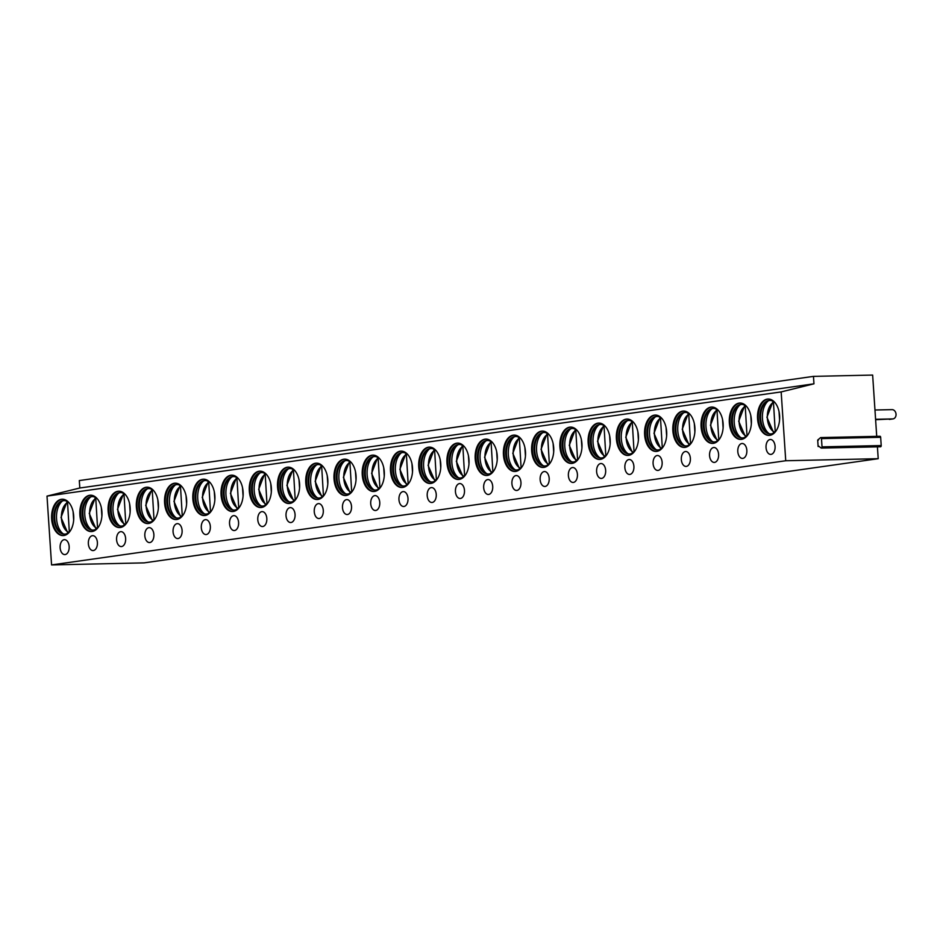 <?xml version="1.0" encoding="UTF-8"?>
<svg xmlns="http://www.w3.org/2000/svg" width="940" height="940" viewBox="0 0 940 940"><rect width="100%" height="100%" fill="white"/><g stroke="black" fill="none" stroke-linecap="round" stroke-linejoin="round"><path stroke-width="1.41" d="M818.117 446.5L817.694 440.061L820.397 437.781A1.116 0.681 88.7 0 1 821.478 438.604L822.018 446.864A1.116 0.681 88.7 0 1 821.067 447.969L818.517 446.03L818.117 446.5L819.104 446.477M877.42 446.841L878.207 458.697L785.734 460.741L781.164 391.921L813.958 383.814L813.464 376.376L872.649 375.072L876.715 436.348M878.207 458.697L144.043 562.884L51.571 564.928L47 496.109L79.806 488.001L79.301 480.575L813.464 376.376M879.582 436.477A1.116 0.681 88.7 0 1 880.663 437.3L881.203 445.56A1.116 0.681 88.7 0 1 880.251 446.664M813.958 383.814L79.806 488.001M781.164 391.921L47 496.109M785.734 460.741L51.571 564.928M767.381 399.089A18.189 11.069 88.7 0 1 768.192 399.03A18.189 11.069 88.7 0 1 779.636 416.314A18.189 11.069 88.7 0 1 769.789 435.326A18.189 11.069 88.7 0 1 768.991 435.396A18.189 11.069 88.7 0 1 757.534 418.112A18.189 11.069 88.7 0 1 767.381 399.089M775.077 446.3A7.461 4.547 -91.3 0 0 770.4 439.485A7.461 4.547 -91.3 0 0 766.041 447.581A7.461 4.547 -91.3 0 0 770.73 454.408A7.461 4.547 -91.3 0 0 775.077 446.3M739.145 403.107A18.189 11.069 88.7 0 1 739.945 403.037A18.189 11.069 88.7 0 1 751.401 420.321A18.189 11.069 88.7 0 1 741.554 439.332A18.189 11.069 88.7 0 1 740.755 439.403A18.189 11.069 88.7 0 1 729.299 422.119A18.189 11.069 88.7 0 1 739.145 403.107M746.842 450.307A7.461 4.547 -91.3 0 0 742.165 443.492A7.461 4.547 -91.3 0 0 737.806 451.599A7.461 4.547 -91.3 0 0 742.494 458.414A7.461 4.547 -91.3 0 0 746.842 450.307M710.91 407.114A18.189 11.069 88.7 0 1 711.709 407.044A18.189 11.069 88.7 0 1 723.166 424.328A18.189 11.069 88.7 0 1 713.319 443.351A18.189 11.069 88.7 0 1 712.52 443.41A18.189 11.069 88.7 0 1 701.064 426.137A18.189 11.069 88.7 0 1 710.91 407.114M718.607 454.314A7.461 4.547 -91.3 0 0 713.918 447.499A7.461 4.547 -91.3 0 0 709.571 455.606A7.461 4.547 -91.3 0 0 714.259 462.421A7.461 4.547 -91.3 0 0 718.607 454.314M682.675 411.121A18.189 11.069 88.7 0 1 683.474 411.05A18.189 11.069 88.7 0 1 694.93 428.335A18.189 11.069 88.7 0 1 685.084 447.358A18.189 11.069 88.7 0 1 684.273 447.416A18.189 11.069 88.7 0 1 672.829 430.144A18.189 11.069 88.7 0 1 682.675 411.121M690.371 458.321A7.461 4.547 -91.3 0 0 685.683 451.505A7.461 4.547 -91.3 0 0 681.336 459.613A7.461 4.547 -91.3 0 0 686.012 466.428A7.461 4.547 -91.3 0 0 690.371 458.321M654.44 415.128A18.189 11.069 88.7 0 1 655.239 415.057A18.189 11.069 88.7 0 1 666.683 432.341A18.189 11.069 88.7 0 1 656.849 451.365A18.189 11.069 88.7 0 1 656.038 451.423A18.189 11.069 88.7 0 1 644.593 434.151A18.189 11.069 88.7 0 1 654.44 415.128M662.136 462.339A7.461 4.547 -91.3 0 0 657.448 455.512A7.461 4.547 -91.3 0 0 653.1 463.62A7.461 4.547 -91.3 0 0 657.777 470.435A7.461 4.547 -91.3 0 0 662.136 462.339M626.205 419.134A18.189 11.069 88.7 0 1 627.004 419.064A18.189 11.069 88.7 0 1 638.448 436.348A18.189 11.069 88.7 0 1 628.602 455.371A18.189 11.069 88.7 0 1 627.803 455.43A18.189 11.069 88.7 0 1 616.358 438.157A18.189 11.069 88.7 0 1 626.205 419.134M633.901 466.346A7.461 4.547 -91.3 0 0 629.212 459.519A7.461 4.547 -91.3 0 0 624.865 467.627A7.461 4.547 -91.3 0 0 629.542 474.441A7.461 4.547 -91.3 0 0 633.901 466.346M597.957 423.141A18.189 11.069 88.7 0 1 598.768 423.071A18.189 11.069 88.7 0 1 610.213 440.355A18.189 11.069 88.7 0 1 600.366 459.378A18.189 11.069 88.7 0 1 599.567 459.437A18.189 11.069 88.7 0 1 588.123 442.164A18.189 11.069 88.7 0 1 597.957 423.141M605.654 470.353A7.461 4.547 -91.3 0 0 600.977 463.526A7.461 4.547 -91.3 0 0 596.618 471.633A7.461 4.547 -91.3 0 0 601.306 478.448A7.461 4.547 -91.3 0 0 605.654 470.353M569.722 427.148A18.189 11.069 88.7 0 1 570.533 427.077A18.189 11.069 88.7 0 1 581.978 444.362A18.189 11.069 88.7 0 1 572.131 463.385A18.189 11.069 88.7 0 1 571.332 463.444A18.189 11.069 88.7 0 1 559.876 446.171A18.189 11.069 88.7 0 1 569.722 427.148M577.418 474.359A7.461 4.547 -91.3 0 0 572.742 467.532A7.461 4.547 -91.3 0 0 568.383 475.64A7.461 4.547 -91.3 0 0 573.071 482.455A7.461 4.547 -91.3 0 0 577.418 474.359M541.487 431.155A18.189 11.069 88.7 0 1 542.286 431.084A18.189 11.069 88.7 0 1 553.742 448.368A18.189 11.069 88.7 0 1 543.896 467.392A18.189 11.069 88.7 0 1 543.097 467.45A18.189 11.069 88.7 0 1 531.64 450.178A18.189 11.069 88.7 0 1 541.487 431.155M549.183 478.366A7.461 4.547 -91.3 0 0 544.507 471.539A7.461 4.547 -91.3 0 0 540.148 479.647A7.461 4.547 -91.3 0 0 544.836 486.462A7.461 4.547 -91.3 0 0 549.183 478.366M513.252 435.161A18.189 11.069 88.7 0 1 514.051 435.091A18.189 11.069 88.7 0 1 525.507 452.375A18.189 11.069 88.7 0 1 515.661 471.398A18.189 11.069 88.7 0 1 514.861 471.457A18.189 11.069 88.7 0 1 503.405 454.185A18.189 11.069 88.7 0 1 513.252 435.161M520.948 482.373A7.461 4.547 -91.3 0 0 516.272 475.546A7.461 4.547 -91.3 0 0 511.912 483.654A7.461 4.547 -91.3 0 0 516.601 490.469A7.461 4.547 -91.3 0 0 520.948 482.373M485.017 439.168A18.189 11.069 88.7 0 1 485.815 439.098A18.189 11.069 88.7 0 1 497.272 456.382A18.189 11.069 88.7 0 1 487.425 475.405A18.189 11.069 88.7 0 1 486.615 475.476A18.189 11.069 88.7 0 1 475.17 458.191A18.189 11.069 88.7 0 1 485.017 439.168M492.713 486.38A7.461 4.547 -91.3 0 0 488.024 479.553A7.461 4.547 -91.3 0 0 483.677 487.66A7.461 4.547 -91.3 0 0 488.353 494.475A7.461 4.547 -91.3 0 0 492.713 486.38M456.781 443.175A18.189 11.069 88.7 0 1 457.58 443.104A18.189 11.069 88.7 0 1 469.025 460.389A18.189 11.069 88.7 0 1 459.19 479.412A18.189 11.069 88.7 0 1 458.379 479.482A18.189 11.069 88.7 0 1 446.935 462.198A18.189 11.069 88.7 0 1 456.781 443.175M464.478 490.386A7.461 4.547 -91.3 0 0 459.789 483.571A7.461 4.547 -91.3 0 0 455.442 491.667A7.461 4.547 -91.3 0 0 460.118 498.482A7.461 4.547 -91.3 0 0 464.478 490.386M428.546 447.181A18.189 11.069 88.7 0 1 429.345 447.111A18.189 11.069 88.7 0 1 440.789 464.395A18.189 11.069 88.7 0 1 430.943 483.419A18.189 11.069 88.7 0 1 430.144 483.489A18.189 11.069 88.7 0 1 418.7 466.205A18.189 11.069 88.7 0 1 428.546 447.181M436.242 494.393A7.461 4.547 -91.3 0 0 431.554 487.578A7.461 4.547 -91.3 0 0 427.207 495.674A7.461 4.547 -91.3 0 0 431.883 502.489A7.461 4.547 -91.3 0 0 436.242 494.393M400.299 451.188A18.189 11.069 88.7 0 1 401.11 451.118A18.189 11.069 88.7 0 1 412.554 468.402A18.189 11.069 88.7 0 1 402.708 487.425A18.189 11.069 88.7 0 1 401.909 487.496A18.189 11.069 88.7 0 1 390.464 470.212A18.189 11.069 88.7 0 1 400.299 451.188M407.995 498.4A7.461 4.547 -91.3 0 0 403.319 491.585A7.461 4.547 -91.3 0 0 398.96 499.68A7.461 4.547 -91.3 0 0 403.648 506.496A7.461 4.547 -91.3 0 0 407.995 498.4M372.064 455.195A18.189 11.069 88.7 0 1 372.875 455.136A18.189 11.069 88.7 0 1 384.319 472.409A18.189 11.069 88.7 0 1 374.473 491.432A18.189 11.069 88.7 0 1 373.673 491.503A18.189 11.069 88.7 0 1 362.217 474.218A18.189 11.069 88.7 0 1 372.064 455.195M379.76 502.406A7.461 4.547 -91.3 0 0 375.084 495.591A7.461 4.547 -91.3 0 0 370.724 503.687A7.461 4.547 -91.3 0 0 375.413 510.502A7.461 4.547 -91.3 0 0 379.76 502.406M343.829 459.202A18.189 11.069 88.7 0 1 344.628 459.143A18.189 11.069 88.7 0 1 356.084 476.416A18.189 11.069 88.7 0 1 346.237 495.439A18.189 11.069 88.7 0 1 345.438 495.509A18.189 11.069 88.7 0 1 333.982 478.225A18.189 11.069 88.7 0 1 343.829 459.202M351.525 506.413A7.461 4.547 -91.3 0 0 346.848 499.598A7.461 4.547 -91.3 0 0 342.489 507.694A7.461 4.547 -91.3 0 0 347.177 514.521A7.461 4.547 -91.3 0 0 351.525 506.413M315.593 463.209A18.189 11.069 88.7 0 1 316.392 463.15A18.189 11.069 88.7 0 1 327.849 480.422A18.189 11.069 88.7 0 1 318.002 499.446A18.189 11.069 88.7 0 1 317.203 499.516A18.189 11.069 88.7 0 1 305.747 482.232A18.189 11.069 88.7 0 1 315.593 463.209M323.289 510.42A7.461 4.547 -91.3 0 0 318.613 503.605A7.461 4.547 -91.3 0 0 314.254 511.701A7.461 4.547 -91.3 0 0 318.942 518.528A7.461 4.547 -91.3 0 0 323.289 510.42M287.358 467.215A18.189 11.069 88.7 0 1 288.157 467.156A18.189 11.069 88.7 0 1 299.613 484.429A18.189 11.069 88.7 0 1 289.767 503.452A18.189 11.069 88.7 0 1 288.956 503.523A18.189 11.069 88.7 0 1 277.512 486.238A18.189 11.069 88.7 0 1 287.358 467.215M295.054 514.427A7.461 4.547 -91.3 0 0 290.366 507.612A7.461 4.547 -91.3 0 0 286.019 515.707A7.461 4.547 -91.3 0 0 290.695 522.534A7.461 4.547 -91.3 0 0 295.054 514.427M259.123 471.222A18.189 11.069 88.7 0 1 259.922 471.163A18.189 11.069 88.7 0 1 271.378 488.436A18.189 11.069 88.7 0 1 261.532 507.459A18.189 11.069 88.7 0 1 260.721 507.53A18.189 11.069 88.7 0 1 249.276 490.245A18.189 11.069 88.7 0 1 259.123 471.222M266.819 518.434A7.461 4.547 -91.3 0 0 262.131 511.619A7.461 4.547 -91.3 0 0 257.783 519.714A7.461 4.547 -91.3 0 0 262.46 526.541A7.461 4.547 -91.3 0 0 266.819 518.434M230.888 475.229A18.189 11.069 88.7 0 1 231.687 475.17A18.189 11.069 88.7 0 1 243.131 492.443A18.189 11.069 88.7 0 1 233.285 511.466A18.189 11.069 88.7 0 1 232.486 511.536A18.189 11.069 88.7 0 1 221.041 494.252A18.189 11.069 88.7 0 1 230.888 475.229M238.584 522.44A7.461 4.547 -91.3 0 0 233.895 515.625A7.461 4.547 -91.3 0 0 229.548 523.721A7.461 4.547 -91.3 0 0 234.225 530.548A7.461 4.547 -91.3 0 0 238.584 522.44M202.641 479.236A18.189 11.069 88.7 0 1 203.451 479.177A18.189 11.069 88.7 0 1 214.896 496.449A18.189 11.069 88.7 0 1 205.049 515.472A18.189 11.069 88.7 0 1 204.25 515.543A18.189 11.069 88.7 0 1 192.806 498.259A18.189 11.069 88.7 0 1 202.641 479.236M210.337 526.447A7.461 4.547 -91.3 0 0 205.66 519.632A7.461 4.547 -91.3 0 0 201.301 527.728A7.461 4.547 -91.3 0 0 205.989 534.554A7.461 4.547 -91.3 0 0 210.337 526.447M174.405 483.242A18.189 11.069 88.7 0 1 175.216 483.184A18.189 11.069 88.7 0 1 186.661 500.468A18.189 11.069 88.7 0 1 176.814 519.479A18.189 11.069 88.7 0 1 176.015 519.55A18.189 11.069 88.7 0 1 164.559 502.265A18.189 11.069 88.7 0 1 174.405 483.242M182.101 530.454A7.461 4.547 -91.3 0 0 177.425 523.639A7.461 4.547 -91.3 0 0 173.066 531.735A7.461 4.547 -91.3 0 0 177.754 538.561A7.461 4.547 -91.3 0 0 182.101 530.454M146.17 487.261A18.189 11.069 88.7 0 1 146.969 487.19A18.189 11.069 88.7 0 1 158.425 504.474A18.189 11.069 88.7 0 1 148.579 523.486A18.189 11.069 88.7 0 1 147.78 523.557A18.189 11.069 88.7 0 1 136.323 506.272A18.189 11.069 88.7 0 1 146.17 487.261M153.866 534.461A7.461 4.547 -91.3 0 0 149.19 527.645A7.461 4.547 -91.3 0 0 144.831 535.753A7.461 4.547 -91.3 0 0 149.519 542.568A7.461 4.547 -91.3 0 0 153.866 534.461M117.935 491.268A18.189 11.069 88.7 0 1 118.734 491.197A18.189 11.069 88.7 0 1 130.19 508.481A18.189 11.069 88.7 0 1 120.344 527.505A18.189 11.069 88.7 0 1 119.544 527.563A18.189 11.069 88.7 0 1 108.088 510.291A18.189 11.069 88.7 0 1 117.935 491.268M125.631 538.467A7.461 4.547 -91.3 0 0 120.954 531.652A7.461 4.547 -91.3 0 0 116.595 539.76A7.461 4.547 -91.3 0 0 121.284 546.575A7.461 4.547 -91.3 0 0 125.631 538.467M89.7 495.274A18.189 11.069 88.7 0 1 90.498 495.204A18.189 11.069 88.7 0 1 101.955 512.488A18.189 11.069 88.7 0 1 92.108 531.511A18.189 11.069 88.7 0 1 91.309 531.57A18.189 11.069 88.7 0 1 79.853 514.298A18.189 11.069 88.7 0 1 89.7 495.274M97.396 542.474A7.461 4.547 -91.3 0 0 92.708 535.659A7.461 4.547 -91.3 0 0 88.36 543.766A7.461 4.547 -91.3 0 0 93.037 550.582A7.461 4.547 -91.3 0 0 97.396 542.474M61.464 499.281A18.189 11.069 88.7 0 1 62.263 499.211A18.189 11.069 88.7 0 1 73.72 516.495A18.189 11.069 88.7 0 1 63.873 535.518A18.189 11.069 88.7 0 1 63.062 535.577A18.189 11.069 88.7 0 1 51.618 518.304A18.189 11.069 88.7 0 1 61.464 499.281M69.16 546.493A7.461 4.547 -91.3 0 0 64.472 539.666A7.461 4.547 -91.3 0 0 60.125 547.773A7.461 4.547 -91.3 0 0 64.801 554.588A7.461 4.547 -91.3 0 0 69.16 546.493M769.355 435.373A18.189 11.069 -91.3 0 1 758.263 417.795A18.189 11.069 -91.3 0 1 768.121 399.077A18.189 11.069 88.7 0 1 768.556 399.03M775.136 402.802A16.791 10.223 88.7 0 0 769.695 400.393A16.791 10.223 88.7 0 0 768.955 400.452A16.791 10.223 -91.3 0 0 759.873 418.018A16.791 10.223 -91.3 0 0 770.436 433.963A16.791 10.223 -91.3 0 0 771.176 433.904A16.791 10.223 88.7 0 0 775.77 431.319M770.812 433.951A16.791 10.223 -91.3 0 1 767.909 433.152A16.791 10.223 -91.3 0 1 760.589 417.384A16.791 10.223 -91.3 0 1 767.205 401.321A16.791 10.223 -91.3 0 1 769.695 400.44A16.791 10.223 88.7 0 1 770.072 400.393M768.403 400.757A18.189 11.069 -91.3 0 0 762.411 417.348A18.189 11.069 -91.3 0 0 769.12 433.657M773.42 401.451L775.241 431.848M779.025 411.485L779.577 419.898M741.12 439.391A18.189 11.069 -91.3 0 1 730.027 421.802A18.189 11.069 -91.3 0 1 739.886 403.084A18.189 11.069 88.7 0 1 740.32 403.037M746.9 406.809A16.791 10.223 88.7 0 0 741.46 404.4A16.791 10.223 88.7 0 0 740.72 404.459A16.791 10.223 -91.3 0 0 731.625 422.025A16.791 10.223 -91.3 0 0 742.201 437.97A16.791 10.223 -91.3 0 0 742.941 437.911A16.791 10.223 88.7 0 0 747.535 435.338M742.565 437.958A16.791 10.223 -91.3 0 1 739.674 437.159A16.791 10.223 -91.3 0 1 732.354 421.402A16.791 10.223 -91.3 0 1 738.969 405.328A16.791 10.223 -91.3 0 1 741.46 404.447A16.791 10.223 88.7 0 1 741.825 404.4M740.168 404.776A18.189 11.069 -91.3 0 0 734.175 421.355A18.189 11.069 -91.3 0 0 740.885 437.664M750.778 415.492L751.342 423.905M745.173 405.457L747.006 435.855M712.884 443.398A18.189 11.069 -91.3 0 1 701.792 425.808A18.189 11.069 -91.3 0 1 711.65 407.09A18.189 11.069 88.7 0 1 712.085 407.044M718.665 410.815A16.791 10.223 88.7 0 0 713.225 408.406A16.791 10.223 88.7 0 0 712.485 408.465A16.791 10.223 -91.3 0 0 703.39 426.031A16.791 10.223 -91.3 0 0 713.965 441.976A16.791 10.223 -91.3 0 0 714.706 441.918A16.791 10.223 88.7 0 0 719.3 439.344M714.33 441.964A16.791 10.223 -91.3 0 1 711.439 441.166A16.791 10.223 -91.3 0 1 704.119 425.409A16.791 10.223 -91.3 0 1 710.734 409.335A16.791 10.223 -91.3 0 1 713.225 408.454A16.791 10.223 88.7 0 1 713.589 408.406M711.921 408.782A18.189 11.069 -91.3 0 0 705.94 425.362A18.189 11.069 -91.3 0 0 712.649 441.671M722.543 419.498L723.107 427.912M716.938 409.464L718.771 439.861M684.649 447.405A18.189 11.069 -91.3 0 1 673.557 429.815A18.189 11.069 -91.3 0 1 683.415 411.097A18.189 11.069 88.7 0 1 683.85 411.05M690.43 414.822A16.791 10.223 88.7 0 0 684.99 412.413A16.791 10.223 88.7 0 0 684.25 412.472A16.791 10.223 -91.3 0 0 675.155 430.038A16.791 10.223 -91.3 0 0 685.73 445.983A16.791 10.223 -91.3 0 0 686.47 445.924A16.791 10.223 88.7 0 0 691.053 443.351M686.094 445.971A16.791 10.223 -91.3 0 1 683.204 445.172A16.791 10.223 -91.3 0 1 675.872 429.416A16.791 10.223 -91.3 0 1 682.499 413.341A16.791 10.223 -91.3 0 1 684.99 412.46A16.791 10.223 88.7 0 1 685.354 412.425M683.686 412.789A18.189 11.069 -91.3 0 0 677.705 429.369A18.189 11.069 -91.3 0 0 684.414 445.678M694.308 423.505L694.871 431.918M688.703 413.471L690.536 443.868M656.414 451.412A18.189 11.069 -91.3 0 1 645.322 433.822A18.189 11.069 -91.3 0 1 655.18 415.104A18.189 11.069 88.7 0 1 655.603 415.057M662.195 418.829A16.791 10.223 88.7 0 0 656.755 416.42A16.791 10.223 88.7 0 0 656.014 416.479A16.791 10.223 -91.3 0 0 646.92 434.045A16.791 10.223 -91.3 0 0 657.495 449.99A16.791 10.223 -91.3 0 0 658.235 449.931A16.791 10.223 88.7 0 0 662.817 447.358M657.859 449.978A16.791 10.223 -91.3 0 1 654.957 449.179A16.791 10.223 -91.3 0 1 647.636 433.422A16.791 10.223 -91.3 0 1 654.264 417.348A16.791 10.223 -91.3 0 1 656.743 416.467A16.791 10.223 88.7 0 1 657.119 416.432M655.45 416.796A18.189 11.069 -91.3 0 0 649.47 433.375A18.189 11.069 -91.3 0 0 656.179 449.684M666.072 427.512L666.636 435.925M660.468 417.478L662.289 447.875M628.178 455.418A18.189 11.069 -91.3 0 1 617.087 437.829A18.189 11.069 -91.3 0 1 626.945 419.111A18.189 11.069 88.7 0 1 627.368 419.064M633.959 422.836A16.791 10.223 88.7 0 0 628.508 420.427A16.791 10.223 88.7 0 0 627.767 420.497A16.791 10.223 -91.3 0 0 618.684 438.052A16.791 10.223 -91.3 0 0 629.248 453.997A16.791 10.223 -91.3 0 0 629.988 453.938A16.791 10.223 88.7 0 0 634.582 451.365M629.624 453.985A16.791 10.223 -91.3 0 1 626.721 453.186A16.791 10.223 -91.3 0 1 619.401 437.429A16.791 10.223 -91.3 0 1 626.028 421.355A16.791 10.223 -91.3 0 1 628.508 420.474A16.791 10.223 88.7 0 1 628.884 420.439M627.215 420.803A18.189 11.069 -91.3 0 0 621.234 437.382A18.189 11.069 -91.3 0 0 627.943 453.691M637.837 431.519L638.389 439.932M632.232 421.484L634.053 451.882M599.932 459.425A18.189 11.069 -91.3 0 1 588.84 441.835A18.189 11.069 -91.3 0 1 598.698 423.118A18.189 11.069 88.7 0 1 599.133 423.071M605.712 426.842A16.791 10.223 88.7 0 0 600.272 424.434A16.791 10.223 88.7 0 0 599.532 424.504A16.791 10.223 -91.3 0 0 590.449 442.059A16.791 10.223 -91.3 0 0 601.013 458.003A16.791 10.223 -91.3 0 0 601.753 457.945A16.791 10.223 88.7 0 0 606.347 455.371M601.389 457.991A16.791 10.223 -91.3 0 1 598.486 457.193A16.791 10.223 -91.3 0 1 591.166 441.436A16.791 10.223 -91.3 0 1 597.781 425.362A16.791 10.223 -91.3 0 1 600.272 424.481A16.791 10.223 88.7 0 1 600.648 424.445M598.98 424.81A18.189 11.069 -91.3 0 0 592.999 441.389A18.189 11.069 -91.3 0 0 599.708 457.698M609.602 435.526L610.154 443.939M603.997 425.491L605.818 455.888M571.696 463.432A18.189 11.069 -91.3 0 1 560.604 445.854A18.189 11.069 -91.3 0 1 570.462 427.124A18.189 11.069 88.7 0 1 570.897 427.077M577.477 430.849A16.791 10.223 88.7 0 0 572.037 428.44A16.791 10.223 88.7 0 0 571.297 428.511A16.791 10.223 -91.3 0 0 562.214 446.065A16.791 10.223 -91.3 0 0 572.777 462.022A16.791 10.223 -91.3 0 0 573.518 461.951A16.791 10.223 88.7 0 0 578.112 459.378M573.153 461.998A16.791 10.223 -91.3 0 1 570.251 461.199A16.791 10.223 -91.3 0 1 562.931 445.443A16.791 10.223 -91.3 0 1 569.546 429.369A16.791 10.223 -91.3 0 1 572.037 428.487A16.791 10.223 88.7 0 1 572.413 428.452M570.745 428.816A18.189 11.069 -91.3 0 0 564.752 445.396A18.189 11.069 -91.3 0 0 571.473 461.704M581.366 439.532L581.919 447.957M575.762 429.498L577.583 459.895M543.461 467.439A18.189 11.069 -91.3 0 1 532.369 449.861A18.189 11.069 -91.3 0 1 542.227 431.131A18.189 11.069 88.7 0 1 542.662 431.084M549.242 434.856A16.791 10.223 88.7 0 0 543.802 432.459A16.791 10.223 88.7 0 0 543.062 432.518A16.791 10.223 -91.3 0 0 533.979 450.072A16.791 10.223 -91.3 0 0 544.542 466.029A16.791 10.223 -91.3 0 0 545.282 465.958A16.791 10.223 88.7 0 0 549.877 463.385M544.906 466.005A16.791 10.223 -91.3 0 1 542.016 465.206A16.791 10.223 -91.3 0 1 534.696 449.449A16.791 10.223 -91.3 0 1 541.311 433.375A16.791 10.223 -91.3 0 1 543.802 432.494A16.791 10.223 88.7 0 1 544.166 432.459M542.509 432.823A18.189 11.069 -91.3 0 0 536.517 449.402A18.189 11.069 -91.3 0 0 543.226 465.711M553.12 443.539L553.684 451.964M547.515 433.505L549.348 463.902M515.226 471.445A18.189 11.069 -91.3 0 1 504.134 453.867A18.189 11.069 -91.3 0 1 513.992 435.149A18.189 11.069 88.7 0 1 514.427 435.091M521.007 438.863A16.791 10.223 88.7 0 0 515.567 436.466A16.791 10.223 88.7 0 0 514.826 436.524A16.791 10.223 -91.3 0 0 505.732 454.079A16.791 10.223 -91.3 0 0 516.307 470.035A16.791 10.223 -91.3 0 0 517.047 469.965A16.791 10.223 88.7 0 0 521.641 467.392M516.671 470.012A16.791 10.223 -91.3 0 1 513.78 469.213A16.791 10.223 -91.3 0 1 506.46 453.456A16.791 10.223 -91.3 0 1 513.076 437.382A16.791 10.223 -91.3 0 1 515.567 436.501A16.791 10.223 88.7 0 1 515.931 436.466M514.262 436.83A18.189 11.069 -91.3 0 0 508.281 453.409A18.189 11.069 -91.3 0 0 514.991 469.718M524.884 447.546L525.448 455.971M519.279 437.511L521.113 467.92M486.99 475.452A18.189 11.069 -91.3 0 1 475.899 457.874A18.189 11.069 -91.3 0 1 485.757 439.156A18.189 11.069 88.7 0 1 486.191 439.109M492.772 442.869A16.791 10.223 88.7 0 0 487.331 440.472A16.791 10.223 88.7 0 0 486.591 440.531A16.791 10.223 -91.3 0 0 477.497 458.086A16.791 10.223 -91.3 0 0 488.072 474.042A16.791 10.223 -91.3 0 0 488.812 473.983A16.791 10.223 88.7 0 0 493.394 471.398M488.436 474.019A16.791 10.223 -91.3 0 1 485.545 473.22A16.791 10.223 -91.3 0 1 478.213 457.463A16.791 10.223 -91.3 0 1 484.84 441.389A16.791 10.223 -91.3 0 1 487.331 440.507A16.791 10.223 88.7 0 1 487.696 440.472M486.027 440.837A18.189 11.069 -91.3 0 0 480.046 457.428A18.189 11.069 -91.3 0 0 486.755 473.725M496.649 451.553L497.213 459.977M491.044 441.518L492.877 471.927M458.755 479.459A18.189 11.069 -91.3 0 1 447.663 461.881A18.189 11.069 -91.3 0 1 457.522 443.163A18.189 11.069 88.7 0 1 457.956 443.116M464.536 446.876A16.791 10.223 88.7 0 0 459.096 444.479A16.791 10.223 88.7 0 0 458.356 444.538A16.791 10.223 -91.3 0 0 449.261 462.092A16.791 10.223 -91.3 0 0 459.836 478.049A16.791 10.223 -91.3 0 0 460.577 477.99A16.791 10.223 88.7 0 0 465.159 475.405M460.201 478.025A16.791 10.223 -91.3 0 1 457.298 477.226A16.791 10.223 -91.3 0 1 449.978 461.47A16.791 10.223 -91.3 0 1 456.605 445.396A16.791 10.223 -91.3 0 1 459.096 444.514A16.791 10.223 88.7 0 1 459.46 444.479M457.792 444.843A18.189 11.069 -91.3 0 0 451.811 461.434A18.189 11.069 -91.3 0 0 458.52 477.731M468.414 455.571L468.978 463.984M462.809 445.525L464.63 475.934M430.52 483.466A18.189 11.069 -91.3 0 1 419.428 465.888A18.189 11.069 -91.3 0 1 429.286 447.17A18.189 11.069 88.7 0 1 429.709 447.123M436.301 450.883A16.791 10.223 88.7 0 0 430.849 448.486A16.791 10.223 88.7 0 0 430.109 448.545A16.791 10.223 -91.3 0 0 421.026 466.099A16.791 10.223 -91.3 0 0 431.589 482.055A16.791 10.223 -91.3 0 0 432.329 481.997A16.791 10.223 88.7 0 0 436.924 479.412M431.965 482.032A16.791 10.223 -91.3 0 1 429.063 481.233A16.791 10.223 -91.3 0 1 421.743 465.476A16.791 10.223 -91.3 0 1 428.37 449.414A16.791 10.223 -91.3 0 1 430.849 448.521A16.791 10.223 88.7 0 1 431.225 448.486M429.556 448.85A18.189 11.069 -91.3 0 0 423.576 465.441A18.189 11.069 -91.3 0 0 430.285 481.738M440.179 459.578L440.731 467.991M434.574 449.531L436.395 479.94M402.285 487.472A18.189 11.069 -91.3 0 1 391.193 469.894A18.189 11.069 -91.3 0 1 401.039 451.177A18.189 11.069 88.7 0 1 401.474 451.13M408.054 454.889A16.791 10.223 88.7 0 0 402.614 452.493A16.791 10.223 88.7 0 0 401.873 452.551A16.791 10.223 -91.3 0 0 392.791 470.106A16.791 10.223 -91.3 0 0 403.354 486.062A16.791 10.223 -91.3 0 0 404.094 486.004A16.791 10.223 88.7 0 0 408.689 483.419M403.73 486.039A16.791 10.223 -91.3 0 1 400.828 485.24A16.791 10.223 -91.3 0 1 393.507 469.483A16.791 10.223 -91.3 0 1 400.123 453.421A16.791 10.223 -91.3 0 1 402.614 452.539A16.791 10.223 88.7 0 1 402.99 452.493M401.321 452.857A18.189 11.069 -91.3 0 0 395.34 469.448A18.189 11.069 -91.3 0 0 402.05 485.745M411.943 463.585L412.495 471.998M406.339 453.538L408.16 483.947M374.038 491.479A18.189 11.069 -91.3 0 1 362.946 473.901A18.189 11.069 -91.3 0 1 372.804 455.183A18.189 11.069 88.7 0 1 373.239 455.136M379.819 458.896A16.791 10.223 88.7 0 0 374.379 456.499A16.791 10.223 88.7 0 0 373.638 456.558A16.791 10.223 -91.3 0 0 364.555 474.113A16.791 10.223 -91.3 0 0 375.119 490.069A16.791 10.223 -91.3 0 0 375.859 490.01A16.791 10.223 88.7 0 0 380.453 487.425M375.495 490.046A16.791 10.223 -91.3 0 1 372.593 489.247A16.791 10.223 -91.3 0 1 365.272 473.49A16.791 10.223 -91.3 0 1 371.887 457.428A16.791 10.223 -91.3 0 1 374.379 456.546A16.791 10.223 88.7 0 1 374.755 456.499M373.086 456.863A18.189 11.069 -91.3 0 0 367.094 473.454A18.189 11.069 -91.3 0 0 373.815 489.752M383.708 467.591L384.26 476.004M378.103 457.545L379.924 487.954M345.803 495.486A18.189 11.069 -91.3 0 1 334.711 477.908A18.189 11.069 -91.3 0 1 344.569 459.19A18.189 11.069 88.7 0 1 345.004 459.143M351.584 462.903A16.791 10.223 88.7 0 0 346.143 460.506A16.791 10.223 88.7 0 0 345.403 460.565A16.791 10.223 -91.3 0 0 336.32 478.119A16.791 10.223 -91.3 0 0 346.884 494.076A16.791 10.223 -91.3 0 0 347.624 494.017A16.791 10.223 88.7 0 0 352.218 491.432M347.26 494.052A16.791 10.223 -91.3 0 1 344.357 493.265A16.791 10.223 -91.3 0 1 337.037 477.497A16.791 10.223 -91.3 0 1 343.652 461.434A16.791 10.223 -91.3 0 1 346.143 460.553A16.791 10.223 88.7 0 1 346.507 460.506M344.851 460.87A18.189 11.069 -91.3 0 0 338.858 477.461A18.189 11.069 -91.3 0 0 345.568 493.759M355.461 471.598L356.025 480.011M349.856 461.552L351.689 491.961M317.567 499.493A18.189 11.069 -91.3 0 1 306.475 481.914A18.189 11.069 -91.3 0 1 316.334 463.197A18.189 11.069 88.7 0 1 316.768 463.15M323.348 466.91A16.791 10.223 88.7 0 0 317.908 464.513A16.791 10.223 88.7 0 0 317.168 464.572A16.791 10.223 -91.3 0 0 308.073 482.126A16.791 10.223 -91.3 0 0 318.648 498.082A16.791 10.223 -91.3 0 0 319.389 498.024A16.791 10.223 88.7 0 0 323.983 495.439M319.012 498.059A16.791 10.223 -91.3 0 1 316.122 497.272A16.791 10.223 -91.3 0 1 308.802 481.503A16.791 10.223 -91.3 0 1 315.417 465.441A16.791 10.223 -91.3 0 1 317.908 464.56A16.791 10.223 88.7 0 1 318.272 464.513M316.604 464.877A18.189 11.069 -91.3 0 0 310.623 481.468A18.189 11.069 -91.3 0 0 317.332 497.777M327.226 475.605L327.79 484.018M321.621 465.57L323.454 495.968M289.332 503.499A18.189 11.069 -91.3 0 1 278.24 485.921A18.189 11.069 -91.3 0 1 288.098 467.204A18.189 11.069 88.7 0 1 288.533 467.156M295.113 470.916A16.791 10.223 88.7 0 0 289.673 468.52A16.791 10.223 88.7 0 0 288.933 468.578A16.791 10.223 -91.3 0 0 279.838 486.145A16.791 10.223 -91.3 0 0 290.413 502.089A16.791 10.223 -91.3 0 0 291.153 502.031A16.791 10.223 88.7 0 0 295.748 499.446M290.777 502.066A16.791 10.223 -91.3 0 1 287.887 501.279A16.791 10.223 -91.3 0 1 280.567 485.51A16.791 10.223 -91.3 0 1 287.182 469.448A16.791 10.223 -91.3 0 1 289.673 468.566A16.791 10.223 88.7 0 1 290.037 468.52M288.368 468.884A18.189 11.069 -91.3 0 0 282.388 485.475A18.189 11.069 -91.3 0 0 289.097 501.784M298.99 479.612L299.555 488.024M293.386 469.577L295.219 499.974M261.097 507.506A18.189 11.069 -91.3 0 1 250.005 489.928A18.189 11.069 -91.3 0 1 259.863 471.21A18.189 11.069 88.7 0 1 260.298 471.163M266.878 474.923A16.791 10.223 88.7 0 0 261.438 472.526A16.791 10.223 88.7 0 0 260.697 472.585A16.791 10.223 -91.3 0 0 251.603 490.151A16.791 10.223 -91.3 0 0 262.178 506.096A16.791 10.223 -91.3 0 0 262.918 506.037A16.791 10.223 88.7 0 0 267.5 503.452M262.542 506.072A16.791 10.223 -91.3 0 1 259.651 505.285A16.791 10.223 -91.3 0 1 252.32 489.517A16.791 10.223 -91.3 0 1 258.947 473.454A16.791 10.223 -91.3 0 1 261.438 472.573A16.791 10.223 88.7 0 1 261.802 472.526M260.133 472.89A18.189 11.069 -91.3 0 0 254.153 489.481A18.189 11.069 -91.3 0 0 260.862 505.791M270.755 483.618L271.319 492.031M265.151 473.584L266.972 503.981M232.862 511.513A18.189 11.069 -91.3 0 1 221.77 493.935A18.189 11.069 -91.3 0 1 231.628 475.217A18.189 11.069 88.7 0 1 232.051 475.17M238.643 478.942A16.791 10.223 88.7 0 0 233.191 476.533A16.791 10.223 88.7 0 0 232.45 476.592A16.791 10.223 -91.3 0 0 223.368 494.158A16.791 10.223 -91.3 0 0 233.942 510.103A16.791 10.223 -91.3 0 0 234.683 510.044A16.791 10.223 88.7 0 0 239.265 507.459M234.307 510.079A16.791 10.223 -91.3 0 1 231.405 509.292A16.791 10.223 -91.3 0 1 224.084 493.524A16.791 10.223 -91.3 0 1 230.711 477.461A16.791 10.223 -91.3 0 1 233.191 476.58A16.791 10.223 88.7 0 1 233.567 476.533M231.898 476.897A18.189 11.069 -91.3 0 0 225.917 493.488A18.189 11.069 -91.3 0 0 232.626 509.797M242.52 487.625L243.072 496.038M236.915 477.591L238.737 507.988M204.626 515.519A18.189 11.069 -91.3 0 1 193.534 497.941A18.189 11.069 -91.3 0 1 203.381 479.224A18.189 11.069 88.7 0 1 203.816 479.177M210.407 482.949A16.791 10.223 88.7 0 0 204.955 480.54A16.791 10.223 88.7 0 0 204.215 480.599A16.791 10.223 -91.3 0 0 195.132 498.165A16.791 10.223 -91.3 0 0 205.696 514.11A16.791 10.223 -91.3 0 0 206.436 514.051A16.791 10.223 88.7 0 0 211.03 511.466M206.072 514.098A16.791 10.223 -91.3 0 1 203.169 513.299A16.791 10.223 -91.3 0 1 195.849 497.53A16.791 10.223 -91.3 0 1 202.464 481.468A16.791 10.223 -91.3 0 1 204.955 480.587A16.791 10.223 88.7 0 1 205.331 480.54M203.663 480.904A18.189 11.069 -91.3 0 0 197.682 497.495A18.189 11.069 -91.3 0 0 204.391 513.804M214.285 491.632L214.837 500.045M208.68 481.597L210.501 511.995M176.379 519.526A18.189 11.069 -91.3 0 1 165.287 501.948A18.189 11.069 -91.3 0 1 175.145 483.231A18.189 11.069 88.7 0 1 175.58 483.184M182.16 486.955A16.791 10.223 88.7 0 0 176.72 484.547A16.791 10.223 88.7 0 0 175.98 484.605A16.791 10.223 -91.3 0 0 166.897 502.172A16.791 10.223 -91.3 0 0 177.46 518.116A16.791 10.223 -91.3 0 0 178.201 518.058A16.791 10.223 88.7 0 0 182.795 515.472M177.836 518.105A16.791 10.223 -91.3 0 1 174.934 517.306A16.791 10.223 -91.3 0 1 167.614 501.537A16.791 10.223 -91.3 0 1 174.229 485.475A16.791 10.223 -91.3 0 1 176.72 484.594A16.791 10.223 88.7 0 1 177.096 484.547M175.428 484.911A18.189 11.069 -91.3 0 0 169.435 501.502A18.189 11.069 -91.3 0 0 176.156 517.811M186.05 495.639L186.602 504.052M180.445 485.604L182.266 516.001M148.144 523.545A18.189 11.069 -91.3 0 1 137.052 505.955A18.189 11.069 -91.3 0 1 146.91 487.237A18.189 11.069 88.7 0 1 147.345 487.19M153.925 490.962A16.791 10.223 88.7 0 0 148.485 488.553A16.791 10.223 88.7 0 0 147.744 488.612A16.791 10.223 -91.3 0 0 138.662 506.178A16.791 10.223 -91.3 0 0 149.225 522.123A16.791 10.223 -91.3 0 0 149.965 522.064A16.791 10.223 88.7 0 0 154.559 519.491M149.601 522.111A16.791 10.223 -91.3 0 1 146.699 521.312A16.791 10.223 -91.3 0 1 139.379 505.555A16.791 10.223 -91.3 0 1 145.994 489.481A16.791 10.223 -91.3 0 1 148.485 488.6A16.791 10.223 88.7 0 1 148.861 488.553M147.192 488.929A18.189 11.069 -91.3 0 0 141.2 505.509A18.189 11.069 -91.3 0 0 147.909 521.817M157.803 499.645L158.367 508.058M152.198 489.611L154.031 520.008M119.909 527.552A18.189 11.069 -91.3 0 1 108.817 509.962A18.189 11.069 -91.3 0 1 118.675 491.244A18.189 11.069 88.7 0 1 119.11 491.197M125.69 494.969A16.791 10.223 88.7 0 0 120.25 492.56A16.791 10.223 88.7 0 0 119.509 492.619A16.791 10.223 -91.3 0 0 110.415 510.185A16.791 10.223 -91.3 0 0 120.99 526.13A16.791 10.223 -91.3 0 0 121.73 526.071A16.791 10.223 88.7 0 0 126.324 523.498M121.354 526.118A16.791 10.223 -91.3 0 1 118.463 525.319A16.791 10.223 -91.3 0 1 111.143 509.562A16.791 10.223 -91.3 0 1 117.758 493.488A16.791 10.223 -91.3 0 1 120.25 492.607A16.791 10.223 88.7 0 1 120.614 492.56M118.945 492.936A18.189 11.069 -91.3 0 0 112.965 509.515A18.189 11.069 -91.3 0 0 119.674 525.824M129.567 503.652L130.131 512.065M123.963 493.618L125.796 524.015M91.674 531.558A18.189 11.069 -91.3 0 1 80.582 513.969A18.189 11.069 -91.3 0 1 90.44 495.251A18.189 11.069 88.7 0 1 90.875 495.204M97.454 498.976A16.791 10.223 88.7 0 0 92.014 496.567A16.791 10.223 88.7 0 0 91.274 496.626A16.791 10.223 -91.3 0 0 82.18 514.192A16.791 10.223 -91.3 0 0 92.755 530.137A16.791 10.223 -91.3 0 0 93.495 530.078A16.791 10.223 88.7 0 0 98.089 527.505M93.119 530.125A16.791 10.223 -91.3 0 1 90.228 529.326A16.791 10.223 -91.3 0 1 82.908 513.569A16.791 10.223 -91.3 0 1 89.523 497.495A16.791 10.223 -91.3 0 1 92.014 496.614A16.791 10.223 88.7 0 1 92.379 496.579M90.71 496.943A18.189 11.069 -91.3 0 0 84.729 513.522A18.189 11.069 -91.3 0 0 91.438 529.831M101.332 507.659L101.896 516.072M95.727 497.624L97.56 528.022M63.438 535.565A18.189 11.069 -91.3 0 1 52.346 517.975A18.189 11.069 -91.3 0 1 62.205 499.257A18.189 11.069 88.7 0 1 62.639 499.211M69.219 502.982A16.791 10.223 88.7 0 0 63.779 500.574A16.791 10.223 88.7 0 0 63.039 500.632A16.791 10.223 -91.3 0 0 53.944 518.198A16.791 10.223 -91.3 0 0 64.519 534.143A16.791 10.223 -91.3 0 0 65.26 534.085A16.791 10.223 88.7 0 0 69.842 531.511M64.883 534.131A16.791 10.223 -91.3 0 1 61.993 533.332A16.791 10.223 -91.3 0 1 54.661 517.576A16.791 10.223 -91.3 0 1 61.288 501.502A16.791 10.223 -91.3 0 1 63.779 500.621A16.791 10.223 88.7 0 1 64.143 500.585M62.475 500.95A18.189 11.069 -91.3 0 0 56.494 517.529A18.189 11.069 -91.3 0 0 63.203 533.838M73.097 511.666L73.661 520.079M67.492 501.631L69.325 532.028M875.61 419.71L892.648 418.923A4.665 3.69 81.9 0 0 893 418.899A4.665 3.69 81.9 0 0 896.02 413.976A4.665 3.69 81.9 0 0 892.036 409.629L874.964 410.005M889.957 419.311A4.665 3.69 -98.1 0 1 889.616 419.381A4.665 3.69 -98.1 0 1 889.264 419.405M875.587 419.299L892.648 418.923M817.694 440.061L818.458 440.038M773.291 402.402A15.628 9.518 -91.3 0 0 767.346 417.983A15.628 9.518 -91.3 0 0 774.818 432.224M745.044 406.409A15.628 9.518 -91.3 0 0 739.099 422.001A15.628 9.518 -91.3 0 0 746.583 436.231M716.809 410.416A15.628 9.518 -91.3 0 0 710.863 426.008A15.628 9.518 -91.3 0 0 718.336 440.237M688.573 414.423A15.628 9.518 -91.3 0 0 682.628 430.015A15.628 9.518 -91.3 0 0 690.101 444.244M660.338 418.429A15.628 9.518 -91.3 0 0 654.393 434.022A15.628 9.518 -91.3 0 0 661.866 448.251M632.103 422.436A15.628 9.518 -91.3 0 0 626.158 438.028A15.628 9.518 -91.3 0 0 633.63 452.257M603.868 426.443A15.628 9.518 -91.3 0 0 597.922 442.035A15.628 9.518 -91.3 0 0 605.395 456.264M575.633 430.45A15.628 9.518 -91.3 0 0 569.687 446.042A15.628 9.518 -91.3 0 0 577.16 460.271M547.386 434.456A15.628 9.518 -91.3 0 0 541.44 450.048A15.628 9.518 -91.3 0 0 548.925 464.278M519.15 438.463A15.628 9.518 -91.3 0 0 513.205 454.055A15.628 9.518 -91.3 0 0 520.678 468.285M490.915 442.47A15.628 9.518 -91.3 0 0 484.97 458.062A15.628 9.518 -91.3 0 0 492.443 472.291M462.68 446.477A15.628 9.518 -91.3 0 0 456.734 462.069A15.628 9.518 -91.3 0 0 464.207 476.298M434.445 450.483A15.628 9.518 -91.3 0 0 428.499 466.076A15.628 9.518 -91.3 0 0 435.972 480.305M406.209 454.49A15.628 9.518 -91.3 0 0 400.264 470.082A15.628 9.518 -91.3 0 0 407.737 484.312M377.974 458.509A15.628 9.518 -91.3 0 0 372.029 474.089A15.628 9.518 -91.3 0 0 379.502 488.318M349.727 462.515A15.628 9.518 -91.3 0 0 343.781 478.096A15.628 9.518 -91.3 0 0 351.266 492.337M321.492 466.522A15.628 9.518 -91.3 0 0 315.546 482.103A15.628 9.518 -91.3 0 0 323.019 496.344M293.257 470.529A15.628 9.518 -91.3 0 0 287.311 486.109A15.628 9.518 -91.3 0 0 294.784 500.35M265.021 474.536A15.628 9.518 -91.3 0 0 259.076 490.116A15.628 9.518 -91.3 0 0 266.549 504.357M236.786 478.542A15.628 9.518 -91.3 0 0 230.841 494.123A15.628 9.518 -91.3 0 0 238.314 508.364M208.551 482.549A15.628 9.518 -91.3 0 0 202.605 498.13A15.628 9.518 -91.3 0 0 210.078 512.37M180.316 486.556A15.628 9.518 -91.3 0 0 174.37 502.136A15.628 9.518 -91.3 0 0 181.843 516.377M152.069 490.562A15.628 9.518 -91.3 0 0 146.135 506.155A15.628 9.518 -91.3 0 0 153.608 520.384M123.833 494.569A15.628 9.518 -91.3 0 0 117.888 510.162A15.628 9.518 -91.3 0 0 125.373 524.391M95.598 498.576A15.628 9.518 -91.3 0 0 89.653 514.168A15.628 9.518 -91.3 0 0 97.126 528.398M67.363 502.583A15.628 9.518 -91.3 0 0 61.417 518.175A15.628 9.518 -91.3 0 0 68.89 532.404M881.203 445.56L822.018 446.864M880.663 437.3L821.478 438.604M773.784 432.952L766.923 417.254L773.08 401.262M745.549 436.959L738.687 421.261L744.844 405.269M717.314 440.966L710.452 425.268L716.609 409.276M689.079 444.973L682.217 429.274L688.374 413.283M660.832 448.979L653.982 433.281L660.139 417.289M632.596 452.986L625.746 437.288L631.903 421.296M604.361 456.993L597.511 441.295L603.668 425.303M576.126 461L569.264 445.302L575.421 429.31M547.891 465.006L541.029 449.308L547.186 433.316M519.655 469.025L512.793 453.315L518.951 437.323M491.42 473.031L484.558 457.322L490.715 441.33M463.173 477.038L456.323 461.329L462.48 445.337M434.938 481.045L428.088 465.335L434.245 449.344M406.703 485.052L399.853 469.342L406.01 453.35M378.468 489.059L371.606 473.349L377.762 457.357M350.232 493.065L343.37 477.356L349.527 461.364M321.997 497.072L315.135 481.362L321.292 465.37M293.762 501.079L286.9 485.369L293.057 469.377M265.515 505.086L258.664 489.376L264.822 473.384M237.28 509.092L230.429 493.382L236.586 477.403M209.044 513.099L202.194 497.401L208.351 481.409M180.809 517.106L173.959 501.408L180.116 485.416M152.574 521.113L145.712 505.414L151.869 489.423M124.338 525.119L117.477 509.421L123.633 493.43M96.103 529.126L89.241 513.428L95.398 497.436M67.856 533.133L61.006 517.435L67.163 501.443M821.372 448.075L880.557 446.77M820.773 437.582L879.957 436.278M889.616 419.381L893 418.899"/></g></svg>
